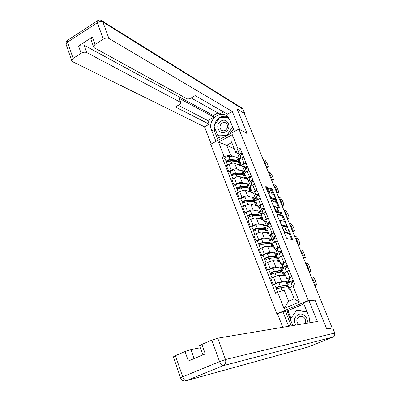 <?xml version="1.0" encoding="UTF-8"?>
<svg xmlns="http://www.w3.org/2000/svg" width="401" height="401" viewBox="0 0 401 401"><rect width="100%" height="100%" fill="white"/><g stroke="black" fill="none" stroke-linecap="round" stroke-linejoin="round"><path stroke-width="0.6" d="M282.354 227.457L286.269 237.598L286.956 238.565L292.655 239.623L288.695 229.532L288.159 228.906L289.231 233.041L288.449 233.121C287.778 232.816 287.056 231.793 286.294 230.059L285.251 228.214L286.329 232.385L285.522 232.47C284.835 232.159 284.103 231.126 283.332 229.372L282.354 227.457M268.199 188.164L267.512 187.177L265.808 186.53L265.818 187.267L270.685 198.53L276.685 200.49L272.449 189.773L271.783 188.806L269.667 188.099L271.567 193.097L272.244 194.074L273.231 194.43C274.54 195.638 275.261 197.117 275.402 198.861L271.216 197.663C269.883 196.455 269.146 194.956 269.006 193.172L270.104 193.202L268.199 188.164L267.347 188.585L266.665 187.603L265.828 187.287M332.083 327.722L326.71 328.86L314.985 300.098L308.309 300.529L238.896 129.057L247.101 133.528L237.106 109.007L244.219 113.348L332.083 327.722L331.181 328.083L331.943 327.777M276.87 213.748L276.901 214.54L281.858 226.029L287.557 227.427L283.322 216.38L282.655 215.422L276.76 213.803M275.552 211.222L271.327 200.826L271.307 200.064L277.186 202.039L279.768 208.034L277.211 207.407L278.545 211.036L279.221 212.004L281.637 212.73L282.204 213.898L276.239 212.204L275.552 211.222M277.873 313.752L276.89 313.863L210.705 144.235L238.896 129.057M331.697 328.113L331.998 327.913M289.577 279.256L286.86 279.026L291.672 276.459M287.071 281.728L288.86 281.763L290.324 281.116M285.522 275.672L279.121 275.392C277.923 275.462 276.038 276.048 273.462 277.146L275.933 283.407C278.52 282.309 280.404 281.718 281.592 281.622L284.675 281.682M275.933 283.407L273.221 284.605L274.59 284.535C275.422 283.853 276.85 283.241 278.875 282.7L285.973 281.457L287.011 281.577L288.294 284.79M290.645 281.798L287.627 283.121M289.141 270.164L284.409 272.886M273.462 277.146L270.76 278.349L273.221 284.605M283.743 264.695L280.971 264.279C281.121 263.883 282.068 263.287 283.808 262.48L285.707 261.622M281.337 267.372L283.156 267.512L284.61 266.86M286.565 267.502L285.813 266.299L287.286 265.552M268.85 269.963L267.427 269.873L270.114 268.66C272.68 267.552 274.565 266.981 275.763 266.946L278.86 267.181M285.096 267.602L281.983 268.996M283.206 255.402L281.312 256.264C279.577 257.071 278.64 257.683 278.495 258.094L278.55 258.229M279.833 261.442L273.317 260.785C272.109 260.8 270.229 261.362 267.673 262.475L264.996 263.693L267.427 269.873M277.978 250.304L275.141 249.708C275.276 249.272 276.209 248.65 277.933 247.833L279.818 246.966M275.672 253.181L277.522 253.427L279.051 252.725M263.146 255.482L261.703 255.312L264.364 254.084C266.906 252.971 268.785 252.424 270.003 252.44L273.126 252.851M279.377 253.668L276.404 255.026M277.342 240.816L275.467 241.688C273.748 242.51 272.825 243.141 272.7 243.592L272.76 243.748M274.209 247.367L267.587 246.354C266.364 246.314 264.485 246.856 261.953 247.968L259.297 249.201L261.703 255.312M272.274 236.079L269.387 235.307C269.502 234.831 270.419 234.184 272.124 233.357L273.993 232.48M270.068 239.156L271.953 239.497L273.532 238.76M257.507 241.166L256.038 240.921L258.68 239.683C261.201 238.56 263.081 238.034 264.309 238.099L267.457 238.675M273.793 239.863L270.891 241.217M271.547 226.405L269.688 227.282C267.988 228.114 267.081 228.776 266.971 229.262L267.041 229.432M268.65 233.457L261.918 232.084C260.685 231.999 258.81 232.515 256.294 233.638L253.668 234.886L256.038 240.921M266.64 222.019L263.698 221.071C263.798 220.56 264.695 219.888 266.389 219.051L268.234 218.164M264.53 225.287L266.444 225.728L267.858 225.056M251.933 227.021L250.45 226.7L253.061 225.442C255.567 224.314 257.437 223.813 258.68 223.928L261.858 224.665M268.314 226.194L265.437 227.557M265.823 212.159L263.978 213.051C262.294 213.888 261.407 214.575 261.312 215.101L261.387 215.287M263.151 219.703L256.319 217.984C255.071 217.843 253.201 218.339 250.705 219.472L248.099 220.73L250.45 226.7M261.071 208.119L258.074 207.001C258.159 206.455 259.041 205.758 260.715 204.911L262.55 204.014M259.056 211.573L260.996 212.114L262.399 211.432M246.425 213.036L244.916 212.64L247.512 211.372C249.993 210.239 251.863 209.753 253.116 209.923L256.329 210.816M262.896 212.675L260.043 214.054M260.164 198.079L258.334 198.981C256.665 199.833 255.793 200.54 255.718 201.101L255.798 201.302M257.718 206.104L250.785 204.044C249.522 203.858 247.653 204.33 245.181 205.467L242.6 206.746L244.916 212.64M255.562 194.38L252.52 193.097C252.585 192.515 253.447 191.793 255.111 190.936L256.926 190.034M253.638 198.014L255.607 198.65L257.001 197.964M240.981 199.212L239.452 198.746L242.024 197.462C244.485 196.325 246.349 195.858 247.617 196.074L250.861 197.122M257.537 199.307L254.735 200.69M254.565 184.164L252.76 185.077C251.106 185.939 250.244 186.665 250.184 187.262L250.274 187.483M252.339 192.655L245.312 190.264C244.039 190.029 242.174 190.485 239.718 191.628L237.161 192.916L239.452 198.746M250.119 180.796L247.021 179.352C247.076 178.736 247.923 177.994 249.567 177.127L251.367 176.209M248.284 184.61L250.284 185.337L251.663 184.64M235.598 185.543L234.049 185.011L236.595 183.713C239.041 182.565 240.901 182.124 242.184 182.385L245.457 183.578M250.204 187.107L249.347 187.538M249.036 170.41L247.242 171.327C245.607 172.199 244.765 172.951 244.715 173.583L244.81 173.818M244.715 173.583L247.021 179.352L239.898 176.64C238.615 176.36 236.755 176.796 234.319 177.944L231.783 179.242L234.049 185.011M244.735 167.362L241.592 165.758C241.628 165.112 242.46 164.345 244.094 163.468L245.873 162.545M242.991 171.352L245.016 172.169L246.384 171.468M230.274 172.029L228.71 171.427L231.232 170.124C233.658 168.966 235.517 168.545 236.806 168.851L240.119 170.189M244.916 174.074L243.993 174.545M243.572 156.811L241.793 157.738C240.169 158.621 239.342 159.392 239.312 160.059L239.412 160.31M242.901 166.59L234.55 163.172C233.257 162.846 231.397 163.262 228.981 164.42L226.465 165.728L228.71 171.427M242.805 166.641L245.016 172.169M248.169 180.054L250.284 185.337M253.643 193.728L255.607 198.65M259.176 207.563L260.996 212.114M264.775 221.558L266.444 225.728M270.439 235.718L271.953 239.497M276.169 250.044L277.522 253.427M281.968 264.54L283.156 267.512M287.838 279.206L288.86 281.763M290.7 290.083L284.189 290.189L288.575 301.231L294.189 298.825L289.768 287.758L292.845 285.662L294.996 284.725L240.054 148.069L238.084 149.107L235.688 152.37L231.768 142.555L226.68 145.267L230.57 155.067L234.836 156.951M292.845 285.662L299.407 302.013L284.038 308.554L277.632 292.294L284.189 290.189M230.57 155.067L224.134 156.465L222.199 157.483L275.522 293.216L277.632 292.294L276.59 289.622M224.134 156.465L218.48 142.109L232.299 134.681L238.084 149.107M308.309 300.529L276.89 313.863M314.985 300.098L314.715 300.214M234.274 148.826L226.68 145.267L218.48 142.109M239.412 154.079L235.688 152.37M237.758 158.24L239.793 159.137M237.412 153.162L239.798 159.132M225.016 158.671L222.199 157.483M286.394 286.7L285.873 285.387M239.748 161.147L238.836 161.618M280.59 272.129L280.229 271.211M274.855 257.728L274.665 257.242M299.407 302.013L294.189 298.825M284.038 308.554L288.575 301.231M231.768 142.555L232.299 134.681M284.259 232.655L284.65 232.881L285.522 232.47M285.432 232.841L284.65 232.881M286.359 232.274L287.582 233.522L288.449 233.121M288.344 233.487L287.582 233.522M291.733 239.512L289.156 233.166M284.369 221.437L281.803 215.828L276.85 214.41M286.72 227.222L286.349 226.289M281.226 224.184L281.708 224.866L286.715 226.119L286.164 224.294C285.417 222.59 284.7 221.568 284.023 221.237L280.58 220.319L280.234 220.51L281.226 224.184L280.885 224.344M285.923 226.49L281.337 225.402M279.442 220.796L279.748 220.74M271.307 200.771L276.344 202.45L277.186 202.039M278.81 207.823L276.344 202.45M277.853 211.808L278.364 212.42L280.785 213.137L281.637 212.73M281.186 213.658L280.785 213.137M274.855 206.575L274.55 206.731C274.685 208.56 275.427 210.074 276.765 211.272L278.124 211.678L278.093 210.901L276.219 207.006L274.855 206.575M275.738 211.608L276.765 211.272M277.372 212.039L275.898 211.688M269.146 193.006L267.347 188.585M270.234 198.024L271.216 197.663M274.254 199.417L275.101 199.006L274.254 199.417L270.359 198.084M273.377 194.505L271.612 190.189L270.946 189.222L269.813 188.791M275.723 200.254L275.221 199.026M286.254 285.312L286.494 285.923L287.131 285.382L286.319 285.301L279.226 286.605L276.088 288.028L274.59 284.535M286.494 285.923L288.344 284.921L287.311 284.82L280.229 286.113C278.204 286.665 276.77 287.276 275.933 287.948M277.758 288.83L277.206 287.432M290.269 289.738L288.976 286.504L280.87 287.733C278.845 288.284 277.412 288.895 276.57 289.562M290.134 290.088L290.319 289.863L289.296 289.783L287.502 290.134M276.65 289.457L276.088 288.028M292.289 286.043L291.151 283.186L293.828 281.823M315.296 285.261L314.71 285.327M292.58 282.334L291.748 281.091L293.241 280.359M291.437 282.926L290.504 281.562L293.176 280.194M290.499 281.587L289.126 278.134L291.793 276.755M313.747 282.986L314.544 283.001L312.85 278.86L312.178 279.156M312.048 278.835L312.85 278.86M314.509 284.845L316.439 284.71L315.958 282.239L314.915 279.708C314.219 278.124 313.592 277.236 313.036 277.061L311.286 276.986M280.575 271.061L278.805 271.076M280.479 270.82L280.765 271.537L281.377 270.951L280.545 270.81L273.407 271.888L270.304 273.337L268.835 269.933M280.765 271.537L281.798 271.246L282.585 270.495L281.527 270.314L274.394 271.387C272.369 271.898 270.951 272.515 270.139 273.231M282.525 270.344L281.261 267.186L280.204 266.991L273.061 268.008C271.036 268.515 269.617 269.131 268.81 269.863M271.928 274.058L271.402 272.72M284.474 275.231L283.206 272.058L282.154 271.888L275.031 272.981C273.001 273.497 271.582 274.114 270.765 274.83L270.79 274.896M284.369 275.622L284.535 275.377L283.487 275.221L281.723 275.507M270.845 274.71L270.304 273.337M279.196 271.016L278.845 271.171M275.006 257.086L273.261 257.131L273.086 256.695M274.77 256.495L275.096 257.312L275.688 256.685L274.84 256.49L267.657 257.342L264.58 258.815L263.131 255.442M275.096 257.312L276.129 257.036L276.89 256.234L275.808 255.978L268.635 256.825C266.605 257.302 265.196 257.923 264.409 258.69M276.82 256.059L275.582 252.966L274.5 252.695L267.312 253.492C265.287 253.958 263.878 254.58 263.096 255.362M266.174 259.457L265.668 258.179M278.75 260.896L277.507 257.778L276.429 257.532L269.256 258.404C267.231 258.886 265.823 259.502 265.031 260.269L265.061 260.344M278.67 261.322L278.815 261.061L277.743 260.83L276.003 261.056M265.106 260.139L264.58 258.815M274.605 256.515L273.261 257.131M309.943 322.73L309.066 316.905L303.437 302.915L308.905 300.595L317.366 321.487L217.728 338.173L225.487 359.537L334.725 333.046L332.619 327.918L326.83 329.151L315.026 300.194L308.905 300.595M291.261 325.858L290.925 325.091L288.324 325.517L288.66 326.294M288.324 325.517L282.87 311.637L277.552 313.893L282.78 327.276M303.838 303.918L287.938 310.655L282.87 311.637M200.39 347.772L190.961 349.542L194.139 358.594M173.357 356.885L175.417 355.657L185.041 351.567L190.961 349.542M199.663 345.722L201.893 344.404L211.823 340.178L217.728 338.173M185.041 351.567L188.34 361.02L205.287 353.923L201.893 344.404M332.619 327.918L334.82 333.03M290.925 325.091L285.517 311.361M286.951 310.755L290.269 319.156M287.938 310.655L290.936 318.239M215.979 141.398L211.487 129.969C207.342 120.816 219.563 109.754 226.946 116.13L229.798 119.964L234.425 131.463M244.645 114.385L244.68 113.453L237.006 108.766L247.066 133.443L239.477 129.378M239.542 129.343L232.314 111.498L227.467 114.165L195.177 95.649L191.001 98.039C189.307 98.912 187.934 99.147 186.886 98.751L94.235 47.754L93.448 46.536L90.842 39.193L92.446 37.027L78.551 45.975C80.616 44.822 82.476 44.586 84.135 45.258L213.312 115.468L217.888 112.932M191.137 97.959L219.713 113.954L223.472 111.874M213.312 115.468L213.974 117.127L207.788 120.551L209.227 124.21L204.505 126.806L72.451 61.629L71.599 60.376L73.112 58.406L81.102 53.303L78.551 45.975M211.207 143.964L204.505 126.806M232.314 111.498L108.871 38.431C107.267 37.724 105.403 37.96 103.278 39.143L95.067 44.386L93.448 46.536M84.135 45.258L86.696 52.556L180.615 102.34L181.001 102.867L179.468 104.631L175.367 106.972L209.227 124.21M86.696 52.556C85.042 51.904 83.177 52.15 81.102 53.303M180.615 102.34L179.062 98.3L213.974 117.127M91.142 40.04L90.842 39.193M179.062 98.3L180.881 102.561M178.325 105.283L207.788 120.551M218.099 140.255L214.665 131.538L211.487 129.969M227.342 116.455C220.515 115.403 216.089 118.576 214.069 125.969M214.049 126.104L214.665 131.538M217.593 135.022L219.387 139.563M228.495 117.683L219.964 117.468M218.776 135.598L220.174 139.137M306.996 323.221C308.865 317.993 303.076 312.284 298.304 314.564C294.189 317.116 293.382 320.625 295.878 325.086M304.87 323.577C306.304 320.394 305.482 318.003 302.409 316.409L299.472 316.509C296.239 318.8 295.988 321.497 298.72 324.609M292.78 325.602L290.249 319.186L296.64 310.394L297.908 310.259L306.96 311.672M296.64 310.394L307.101 312.028M225.467 131.839C232.359 128.42 227.778 117.042 221.157 121.017C214.35 124.42 218.811 135.738 225.467 131.839M225.247 130.365C228.044 128.089 228.364 125.688 226.209 123.162C225.001 122.325 223.698 122.26 222.294 122.962C219.487 125.267 219.187 127.678 221.392 130.195C222.58 130.992 223.863 131.052 225.247 130.365M233.382 128.866L230.049 133.819M225.838 136.089L219.136 135.774L217.558 135.007L214.019 126.039L219.738 117.463L228.56 117.769M232.61 126.947L226.906 135.438L217.558 135.007M286.414 271.392L285.216 268.369L287.858 266.966M309.732 271.617L309.111 271.667M285.437 268.129L284.575 266.77L287.211 265.357M284.575 266.795L283.216 263.377L285.843 261.958M308.123 269.256L308.935 269.322L307.256 265.231L306.595 265.527M306.439 265.151L307.256 265.231M308.875 271.096L310.855 271.071L309.356 266.179C308.665 264.605 308.033 263.713 307.472 263.507L305.687 263.322M280.51 256.65L279.352 253.733L281.953 252.289M304.229 258.119L303.572 258.154M280.635 252.846L279.948 251.688L281.402 250.916M279.527 253.502L278.715 252.149L281.317 250.7M278.715 252.179L277.372 248.8L279.968 247.342M302.56 255.683L303.387 255.793L301.727 251.748L301.066 252.049M300.89 251.622L301.727 251.748M303.301 257.502L305.336 257.582L303.858 252.795C303.171 251.237 302.539 250.339 301.968 250.099L300.148 249.808M269.597 243.227L267.738 243.247L267.437 242.485M269.131 242.339L269.497 243.252L270.068 242.585L269.196 242.329L261.973 242.971L258.931 244.465L257.487 241.116M269.497 243.252L270.525 242.991L271.261 242.139L270.154 241.813L262.936 242.44C260.911 242.876 259.512 243.502 258.75 244.319M271.181 241.943L269.968 238.906L268.86 238.565L261.632 239.146C259.602 239.572 258.209 240.199 257.452 241.026M260.48 245.031L259.998 243.803M273.091 246.72L271.868 243.663L270.77 243.347L263.557 243.998C261.527 244.44 260.129 245.066 259.362 245.878L259.397 245.963M273.031 247.186L273.166 246.906L272.068 246.605L270.339 246.775M259.432 245.738L258.931 244.465M269.216 242.56L267.738 243.247M265.377 228.755L265.713 228.831L265.582 228.5M265.713 228.831L264.595 229.357M263.552 228.339L263.958 229.352L264.51 228.645L263.622 228.334L256.354 228.76L253.342 230.279L251.913 226.961M263.958 229.352L264.986 229.106L265.693 228.199L264.57 227.803L257.307 228.219C255.277 228.62 253.893 229.252 253.151 230.114M265.607 227.989L264.419 225.006L263.287 224.595L256.018 224.961C253.988 225.357 252.605 225.989 251.873 226.861M261.848 228.44L262.269 229.497M254.856 230.775L254.394 229.598M267.497 232.71L266.299 229.713L265.171 229.322L257.918 229.763C255.888 230.169 254.5 230.796 253.758 231.653L253.798 231.753M267.457 233.217L267.577 232.916L266.459 232.545L264.74 232.66M253.823 231.507L253.342 230.279M263.748 228.826L262.334 229.492M259.748 215.162L260.314 215.312L260.089 214.741M260.314 215.312L260.003 215.462M258.615 215.492L259.011 214.866L258.109 214.5L250.805 214.715L247.818 216.259L246.399 212.966M258.434 215.497L258.038 214.5M259.076 215.477L260.194 214.42L259.041 213.954L251.743 214.164C249.713 214.53 248.339 215.167 247.623 216.074M260.099 214.189L258.931 211.267L257.778 210.781L250.47 210.946C248.44 211.302 247.066 211.939 246.354 212.856M257.031 214.53L256.434 214.821L256.725 215.553M256.434 214.821L255.507 214.575M249.297 216.68L248.856 215.558M261.963 218.856L260.79 215.918L259.642 215.457L252.349 215.688C250.314 216.059 248.941 216.695 248.224 217.598L248.264 217.703M261.948 219.402L262.053 219.086L260.911 218.645L259.201 218.71M248.284 217.437L247.818 216.259M258.334 215.242L257.768 215.517M274.67 242.079L273.552 239.267C273.748 238.861 274.605 238.364 276.124 237.783M298.785 244.77L298.093 244.79M274.78 238.354L274.149 237.242L275.592 236.455M273.698 239.046L272.926 237.703C273.121 237.292 273.973 236.796 275.492 236.209M272.931 237.738L271.602 234.395C271.788 233.978 272.64 233.477 274.159 232.891M297.051 242.254L297.898 242.415L296.259 238.41L295.602 238.715M295.407 238.234L296.259 238.41M297.793 244.054L299.873 244.239L299.427 242.004L298.419 239.552L296.519 236.841L294.675 236.445M268.901 227.683L267.823 224.971C268.003 224.535 268.85 224.029 270.359 223.447M293.402 231.562L292.675 231.572M268.424 222.986L269.843 222.164M268.429 223.001L269.006 224.034M269.211 222.405L269.913 222.339M267.943 224.755L267.206 223.427C267.382 222.986 268.229 222.475 269.738 221.893M267.206 223.462L265.893 220.154C266.069 219.708 266.911 219.197 268.414 218.615M291.607 228.971L292.469 229.177L290.845 225.222L290.199 225.522M289.978 224.996L290.845 225.222M292.339 230.75L294.469 231.046L294.033 228.881L293.036 226.455L291.136 223.723L289.256 223.227M262.164 210.846L263.206 213.447L262.164 210.846C262.329 210.38 263.161 209.858 264.665 209.277M288.073 218.495L287.317 218.495M263.302 209.873L262.76 208.861L264.164 208.039M263.101 208.515L264.379 208.565M262.259 210.63L261.547 209.312C261.713 208.846 262.545 208.32 264.048 207.743M261.552 209.352L260.254 206.079C260.414 205.608 261.246 205.081 262.745 204.5M286.224 215.828L287.101 216.084L285.492 212.169L284.85 212.475M284.61 211.898L285.492 212.169M286.946 217.593L289.121 217.989L288.7 215.898L287.712 213.497L285.808 210.746L283.893 210.149M276.89 207.959L277.347 208.099M254.936 201.843L254.655 201.142M253.332 201.753L253.577 201.237L252.655 200.821L245.312 200.836L242.354 202.395L240.951 199.132M252.961 201.753L252.59 200.821M254.154 201.748L254.75 200.801L253.582 200.264L246.244 200.274C244.209 200.605 242.851 201.242 242.154 202.194M254.65 200.545L253.507 197.678L252.329 197.127L244.986 197.091C242.951 197.412 241.592 198.054 240.906 199.011M252.294 200.821L251.101 201.412L251.242 201.763M251.101 201.412L249.201 200.826M243.803 202.751L243.377 201.678M256.495 205.162L255.342 202.274L254.174 201.748L246.841 201.778C244.805 202.114 243.442 202.751 242.75 203.698L242.795 203.813M256.495 205.743L256.595 205.412L255.432 204.901L253.723 204.916M242.805 203.533L242.354 202.395M256.565 196.876L257.572 199.387L256.565 196.876C256.72 196.385 257.542 195.848 259.031 195.272M283.547 205.217L282.499 205.713L282.013 205.558M257.668 195.883L257.166 194.916L258.555 194.079M257.407 194.62L258.901 194.951M256.645 196.67L255.958 195.367C256.114 194.871 256.931 194.335 258.424 193.758M255.968 195.407L254.68 192.169C254.825 191.668 255.648 191.127 257.136 190.555M280.895 202.831L281.788 203.132L280.199 199.257L279.557 199.568M279.302 198.941L280.199 199.257M281.607 204.575L283.833 205.076L283.422 203.051L282.444 200.675L280.535 197.904L278.59 197.207M249.537 188.32L249.287 187.688M248.059 188.179L248.204 187.763L247.267 187.292L239.888 187.112L236.961 188.691L235.562 185.457M247.547 188.169L247.196 187.292M248.916 188.204L249.372 187.327L248.179 186.731L240.806 186.54C238.77 186.836 237.422 187.478 236.75 188.47M249.262 187.056L248.139 184.239L246.946 183.628L239.562 183.392C237.527 183.678 236.179 184.325 235.512 185.327M245.768 188.129L243.081 187.192M238.369 188.976L237.968 187.954M251.086 191.623L249.953 188.791L248.765 188.194L241.397 188.029C239.362 188.33 238.009 188.971 237.337 189.959L237.387 190.084M251.106 192.234L251.191 191.889L250.008 191.312L248.299 191.282M237.387 189.783L236.961 188.691M247.252 187.427L245.858 188.129M251.031 183.072L251.998 185.488L251.031 183.072C251.171 182.55 251.983 182.004 253.467 181.432M278.319 192.44L277.261 192.941L276.765 192.756M251.638 181.157L253.006 180.28M251.643 181.172L252.099 182.049M251.843 180.841L253.277 181.503M251.096 182.866L250.435 181.578C250.575 181.051 251.382 180.505 252.866 179.934M250.44 181.623L249.166 178.42C249.302 177.889 250.114 177.337 251.592 176.766M275.627 189.974L276.53 190.32L274.956 186.485L274.324 186.796M274.048 186.124L274.956 186.485M276.329 191.693L278.6 192.3L278.199 190.34L277.231 187.994L275.322 185.202L273.347 184.41M244.199 174.946L243.913 174.51M242.821 174.766L242.891 174.44L241.938 173.919L234.525 173.543L231.623 175.147L230.239 171.934M242.194 174.736L241.868 173.919M243.703 174.821L244.054 174.009L242.841 173.342L235.432 172.961C233.397 173.222 232.054 173.874 231.407 174.906M243.938 173.718L242.836 170.956L241.618 170.275L234.199 169.849C232.164 170.104 230.826 170.756 230.184 171.798M239.507 174.605L237.116 173.678M232.996 175.362L232.615 174.39M245.738 178.234L244.63 175.453L243.422 174.796L236.014 174.43C233.978 174.701 232.635 175.347 231.989 176.375L232.039 176.51M245.778 178.881L245.853 178.515L244.65 177.874L242.941 177.798M232.034 176.189L231.623 175.147M242.024 174.305L241.272 174.691M245.562 169.428L246.495 171.743L245.562 169.428C245.693 168.876 246.495 168.32 247.968 167.748M273.141 179.803L272.073 180.3L271.572 180.089M246.6 168.375L246.164 167.508L247.517 166.636M246.349 167.217L247.096 168.109M245.612 169.222L244.971 167.949C245.096 167.397 245.898 166.836 247.372 166.27M244.981 167.999L243.723 164.826C243.843 164.265 244.64 163.703 246.114 163.137M270.409 177.252L271.332 177.638L269.773 173.844L269.146 174.164M268.85 173.443L269.773 173.844M271.111 178.956L273.422 179.663L273.031 177.763L272.073 175.443L270.159 172.63L268.154 171.748M238.916 161.718L238.58 161.513M237.608 161.503L236.67 160.696L229.217 160.129L226.344 161.748L224.971 158.565M236.901 161.453L236.6 160.691M238.525 161.593L238.79 160.836L237.562 160.109L230.119 159.533C228.079 159.763 226.75 160.42 226.124 161.493M238.67 160.525L237.587 157.819L236.349 157.077L228.901 156.46C226.861 156.681 225.532 157.337 224.916 158.42M233.417 161.192L231.287 160.285M227.688 161.899L227.322 160.976M240.45 164.991L239.362 162.265L238.134 161.543L230.69 160.991C228.655 161.227 227.327 161.879 226.7 162.946L226.755 163.087M240.505 165.673L240.575 165.297L239.347 164.59L237.643 164.47M226.74 162.751L226.344 161.748M240.159 155.934L241.051 158.159L240.159 155.934C240.274 155.357 241.061 154.786 242.53 154.22M268.023 167.297L266.946 167.788L266.439 167.558M240.76 154.059L242.099 153.152M240.77 154.079L241.161 154.856M240.921 153.748L241.427 154.706M240.199 155.733L239.572 154.475C239.683 153.894 240.475 153.322 241.938 152.756M239.582 154.525L238.334 151.388C238.445 150.801 239.232 150.225 240.695 149.663M265.251 164.661L266.184 165.092L264.645 161.342L264.018 161.658M263.708 160.896L264.645 161.342M265.943 166.35L268.299 167.157L267.918 165.317L266.971 163.022L265.051 160.194L263.021 159.217M234.319 177.944L236.595 183.713M239.718 191.628L242.024 197.462M245.181 205.467L247.512 211.372M250.705 219.472L253.061 225.442M256.294 233.638L258.68 239.683M261.953 247.968L264.364 254.084M267.673 262.475L270.114 268.66M228.981 164.42L231.232 170.124M234.55 163.172L236.806 168.851M239.898 176.64L242.184 182.385M247.242 171.327L249.567 177.127M245.312 190.264L247.617 196.074M252.76 185.077L255.111 190.936M250.785 204.044L253.116 209.923M258.334 198.981L260.715 204.911M256.319 217.984L258.68 223.928M263.978 213.051L266.389 219.051M261.918 232.084L264.309 238.099M269.688 227.282L272.124 233.357M267.587 246.354L270.003 252.44M275.467 241.688L277.933 247.833M273.317 260.785L275.763 266.946M281.312 256.264L283.808 262.48M279.121 275.392L281.592 281.622M287.231 271.011L289.758 277.307M241.793 157.738L244.094 163.468M282.991 229.532L283.332 229.372M285.126 232.986L286.003 232.575M285.462 229.001L285.798 228.846M285.958 230.219L286.294 230.059M288.048 233.628L288.915 233.222M288.369 229.683L288.695 229.532M291.642 239.257L292.504 238.856M282.489 228.299L282.835 228.139M281.803 215.828L282.655 215.422M282.469 216.786L283.322 216.38M286.65 227.031L287.507 226.63M281.191 225.106L281.708 224.866M285.858 226.52L286.715 226.119M280.359 223.051L280.7 222.891M277.011 203.412L277.853 203.001M278.775 207.738L279.622 207.332M277.026 208.279L277.357 208.119M278.199 211.207L278.545 211.036M278.364 212.42L279.221 212.004M277.261 212.094L278.124 211.678M269.116 192.936L269.968 192.515M270.946 189.222L271.783 188.806M271.612 190.189L272.449 189.773M275.703 200.209L276.545 199.798M266.665 187.603L267.512 187.177M287.311 284.82L285.973 281.457M280.229 286.113L278.875 282.7M289.296 289.783L287.948 286.409M282.103 290.855L280.87 287.733M292.043 280.87L292.625 282.314M316.234 284.86L315.141 285.332M281.527 270.314L280.204 266.991M274.394 271.387L273.061 268.008M283.487 275.221L282.154 271.888M276.249 276.063L275.031 272.981M275.808 255.978L274.5 252.695M268.635 256.825L267.312 253.492M277.743 260.83L276.429 257.532M270.439 261.392L269.256 258.404M186.355 380.689L308.028 347.025L333.186 336.985L223.141 365.692L186.355 380.689C184.976 380.77 183.758 379.476 182.691 376.795L219.568 361.647L211.823 340.178M175.417 355.657L182.691 376.795L180.56 377.892M219.568 361.647C220.68 364.374 221.873 365.722 223.141 365.692C225.457 364.429 226.239 362.379 225.487 359.537L219.568 361.647M308.078 347L307.472 347.176M334.76 335.386L334.725 333.046C335.271 334.845 334.755 336.158 333.186 336.985L333.241 336.965M92.446 37.027L95.067 44.386M103.278 39.143L97.358 22.717L67.518 42.145L73.112 58.406M244.68 113.453L242.926 109.172L102.927 22.07L108.871 38.431M97.358 22.717C99.458 21.534 101.318 21.318 102.927 22.07L102.054 20.787C100.345 19.729 98.686 19.819 97.072 21.052L97.358 22.717M66.325 45.012L66.035 44.155L67.518 42.145L67.293 40.476L68.23 39.864M97.894 20.496L67.293 40.476L66.556 41.368L66.04 42.717L66.035 44.155L71.599 60.376M100.972 20.24L242.259 108.26L243.141 109.468L244.826 113.588M241.778 107.959L243.081 109.323M286.098 266.063L286.66 267.457M310.635 271.221L309.552 271.698M280.229 251.437L280.765 252.78M305.101 257.733L304.023 258.214M270.154 241.813L268.86 238.565M262.936 242.44L261.632 239.146M272.068 246.605L270.77 243.347M264.7 246.896L263.557 243.998M264.57 227.803L263.287 224.595M257.307 228.219L256.018 224.961M266.459 232.545L265.171 229.322M259.031 232.565L257.918 229.763M259.041 213.954L257.778 210.781M251.743 214.164L250.47 210.946M260.911 218.645L259.642 215.457M253.422 218.405L252.349 215.688M274.424 236.981L274.941 238.274M299.622 244.389L298.555 244.876M268.685 222.69L269.186 223.938M294.204 231.187L293.146 231.683M263.016 208.57L263.497 209.773M288.84 218.134L287.793 218.63M253.582 200.264L252.329 197.127M246.244 200.274L244.986 197.091M255.432 204.901L254.174 201.748M247.883 204.41L246.841 201.778M257.447 194.691L257.878 195.768M283.537 205.212L282.499 205.713M248.179 186.731L246.946 183.628M240.806 186.54L239.562 183.392M250.008 191.312L248.765 188.194M242.404 190.57L241.397 188.029M252.018 181.172L252.319 181.929M278.289 192.435L277.261 192.941M242.841 173.342L241.618 170.275M235.432 172.961L234.199 169.849M244.65 177.874L243.422 174.796M236.991 176.896L236.014 174.43M246.65 167.803L246.826 168.245M273.096 179.788L272.073 180.3M237.562 160.109L236.349 157.077M230.119 159.533L228.901 156.46M239.347 164.59L238.134 161.543M231.638 163.372L230.69 160.991M267.958 167.272L266.946 167.788M239.312 160.059L241.592 165.758M284.359 272.765L286.86 279.026M278.495 258.094L280.971 264.279M272.7 243.592L275.141 249.708M266.971 229.262L269.387 235.307M261.312 215.101L263.698 221.071M255.718 201.101L258.074 207.001M250.184 187.262L252.52 193.097M279.472 220.871L280.234 220.51M276.74 207.638L277.211 207.407M273.863 207.061L274.55 206.731M268.349 193.493L269.006 193.172M291.151 283.186L292.294 286.038M289.126 278.134L290.504 281.562M271.943 277.823L270.765 274.83M266.169 263.156L265.031 260.269M173.307 356.73L180.535 377.792C181.082 379.592 182.27 380.604 184.094 380.83M199.608 345.567L202.926 354.91M222.344 130.681L221.392 130.195M285.216 268.369L286.424 271.387M283.216 263.377L284.575 266.77M279.352 253.733L280.515 256.645M277.372 248.8L278.715 252.149M260.46 248.665L259.362 245.878M254.815 234.339L253.758 231.653M249.242 220.179L248.224 217.598M273.552 239.267L274.68 242.074M271.602 234.395L272.926 237.703M267.823 224.971L268.911 227.678M265.893 220.154L267.206 223.427M260.254 206.079L261.547 209.312M243.728 206.184L242.75 203.698M254.68 192.169L255.958 195.367M238.279 192.35L237.337 189.959M249.166 178.42L250.435 181.578M232.891 178.676L231.989 176.375M243.723 164.826L244.971 167.949M227.567 165.157L226.7 162.946M238.334 151.388L239.572 154.475"/></g></svg>
